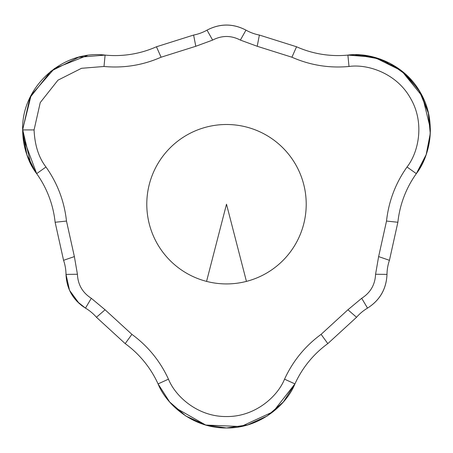 <?xml version="1.0" encoding="UTF-8"?>
<svg xmlns="http://www.w3.org/2000/svg" width="453" height="453" viewBox="0 0 453 453"><rect width="100%" height="100%" fill="white"/><g stroke="black" fill="none" stroke-linecap="round" stroke-linejoin="round"><path stroke-width="0.68" d="M22.667 128.482L22.65 129.92C21.387 87.05 62.565 49.688 105.107 55.102L103.997 66.478L81.512 68.301L57.961 80.175L40.249 102.559L34.077 129.92L22.65 129.92L34.077 129.92L40.249 102.559L57.961 80.175L81.512 68.301L103.997 66.478C123.828 68.312 142.859 65.226 161.087 57.214L156.444 46.772L193.612 35.057L195.798 46.274L193.612 35.057A44.836 44.836 0 0 0 207.027 30.13A44.836 44.836 0 0 1 193.612 35.057L156.444 46.772A101.982 101.982 0 0 1 105.107 55.102L78.584 57.254L50.815 71.257L29.932 97.65L22.65 129.92C23.448 147.995 28.12 162.565 36.67 173.641A101.982 101.982 0 0 1 55.124 222.259A101.982 101.982 0 0 0 36.67 173.641A101.982 101.982 0 0 1 55.124 222.259L63.562 260.311A44.836 44.836 0 0 1 66.002 274.388A44.836 44.836 0 0 0 63.562 260.311L74.371 256.591L77.429 274.258C77.899 284.665 82.525 292.678 91.302 298.289L105.073 309.773L131.902 334.359C147.955 346.143 160.141 361.081 168.465 379.172C175.481 396.664 198.052 416.907 226.5 416.539C254.948 416.907 277.519 396.664 284.535 379.172C292.859 361.081 305.045 346.143 321.098 334.359L347.927 309.773L361.698 298.289C370.475 292.678 375.101 284.665 375.571 274.258L378.629 256.591L386.511 221.064C388.691 201.268 395.531 183.244 407.032 166.993C418.68 152.174 424.925 122.503 410.378 98.052C396.477 73.227 367.66 63.799 349.003 66.478C329.172 68.312 310.141 65.226 291.913 57.214L257.202 46.274L240.373 40.09C231.126 35.294 221.874 35.294 212.627 40.09L195.798 46.274L161.087 57.214C142.859 65.226 123.828 68.312 103.997 66.478L105.107 55.102A101.982 101.982 0 0 0 156.444 46.772L161.087 57.214L195.798 46.274L212.627 40.09C221.874 35.294 231.126 35.294 240.373 40.09L257.202 46.274L291.913 57.214C310.141 65.226 329.172 68.312 349.003 66.478C367.66 63.799 396.477 73.227 410.378 98.052C424.925 122.503 418.68 152.174 407.032 166.993C395.531 183.244 388.691 201.268 386.511 221.064L378.629 256.591L389.438 260.311A44.836 44.836 0 0 0 386.998 274.388A44.836 44.836 0 0 1 389.438 260.311L397.876 222.259A101.982 101.982 0 0 1 416.33 173.641A101.982 101.982 0 0 0 397.876 222.259L386.511 221.064L397.876 222.259A101.982 101.982 0 0 1 416.33 173.641L407.032 166.993L416.33 173.641C430.067 156.16 437.428 121.172 420.276 92.333C403.878 63.063 369.897 51.948 347.893 55.102L374.093 57.169L401.596 70.793L422.564 96.608L430.333 128.471L422.564 96.608L401.596 70.793L374.093 57.169L347.893 55.102L349.003 66.478L347.893 55.102A101.982 101.982 0 0 1 296.556 46.772A101.982 101.982 0 0 0 347.893 55.102L369.303 56.087L389.563 63.075L407.032 75.492L420.282 92.338L428.238 112.236L430.259 133.567L426.182 154.609L416.33 173.641A101.982 101.982 0 0 0 397.876 222.259L389.438 260.311L378.629 256.591L375.571 274.258C375.101 284.665 370.475 292.678 361.698 298.289L347.927 309.773L321.098 334.359C305.045 346.143 292.859 361.081 284.535 379.172C277.519 396.664 254.948 416.907 226.5 416.539C198.052 416.907 175.481 396.664 168.465 379.172C160.141 361.081 147.955 346.143 131.902 334.359L105.073 309.773L91.302 298.289C82.525 292.678 77.899 284.665 77.429 274.258L74.371 256.591L66.489 221.064L74.371 256.591L63.562 260.311A44.836 44.836 0 0 1 66.002 274.388L77.429 274.258L66.002 274.388C66.665 288.997 73.154 300.243 85.475 308.119L91.302 298.289L85.475 308.119A44.836 44.836 0 0 1 96.449 317.27A44.836 44.836 0 0 0 85.475 308.119L76.948 301.324M367.525 308.119A44.836 44.836 0 0 0 356.551 317.27L347.927 309.773L356.551 317.27A44.836 44.836 0 0 1 367.525 308.119L361.698 298.289L367.525 308.119C379.846 300.243 386.335 288.997 386.998 274.388L375.571 274.258L386.998 274.388A44.836 44.836 0 0 1 389.438 260.311A44.836 44.836 0 0 0 386.998 274.388L386.998 274.388C386.375 289.02 379.88 300.265 367.525 308.119C379.886 300.265 386.375 289.02 386.998 274.388M327.819 343.606A101.982 101.982 0 0 0 294.937 383.901L284.535 379.172L294.937 383.901A101.982 101.982 0 0 1 327.819 343.606L321.098 334.359L327.819 343.606L356.551 317.27L327.819 343.606M158.063 383.901A101.982 101.982 0 0 0 125.181 343.606L131.902 334.359L125.181 343.606A101.982 101.982 0 0 1 158.063 383.901L168.465 379.172L158.063 383.901C166.33 404.529 192.955 428.402 226.5 427.966C260.045 428.402 286.67 404.529 294.937 383.901L283.38 401.947L267.196 416.001L247.712 424.914L226.5 427.972L205.288 424.914L185.798 415.996L169.62 401.947L158.063 383.901M245.973 30.13A44.836 44.836 0 0 0 259.388 35.057L257.202 46.274L259.388 35.057A44.836 44.836 0 0 1 245.973 30.13L240.373 40.09L245.973 30.13C232.989 23.397 220.011 23.397 207.027 30.13L212.627 40.09L207.027 30.13C220.005 23.352 232.989 23.352 245.973 30.13C232.995 23.352 220.011 23.352 207.027 30.13M34.077 129.92C34.756 145.249 38.72 157.604 45.968 166.993C57.469 183.244 64.309 201.268 66.489 221.064C64.309 201.268 57.469 183.244 45.968 166.993C38.72 157.604 34.756 145.249 34.077 129.92M146.789 204.212A79.711 79.711 0 0 1 266.358 135.181A79.711 79.711 0 0 1 266.358 273.244A79.711 79.711 0 0 1 146.789 204.212A79.711 79.711 0 0 0 266.358 273.244A79.711 79.711 0 0 0 266.358 135.181A79.711 79.711 0 0 0 146.789 204.212M296.556 46.772L291.913 57.214L296.556 46.772L259.388 35.057L296.556 46.772M79.179 303.499L69.535 290.328L66.002 274.388C66.625 289.02 73.12 300.265 85.475 308.119C73.154 300.243 66.665 288.997 66.002 274.388A44.836 44.836 0 0 0 63.562 260.311L55.124 222.259L66.489 221.064L55.124 222.259A101.982 101.982 0 0 0 36.67 173.641L45.968 166.993L36.67 173.641L22.984 136.976M96.449 317.27L105.073 309.773L96.449 317.27L125.181 343.606L96.449 317.27M226.5 427.966L222.763 427.875L226.5 427.966M429.903 121.744L430.35 129.92L429.733 139.552M22.656 130.962L26.908 154.858L35.685 172.231M355.656 54.751L380.418 59.111L402.355 71.398L419.019 90.232L428.538 113.51M246.438 281.392L226.5 204.212L206.562 281.392M22.65 129.92C22.769 145.957 27.44 160.526 36.67 173.641M30.81 163.98L22.65 129.541L31.161 95.181L54.445 68.528L87.344 55.481M430.35 129.92C430.231 145.957 425.56 160.526 416.33 173.641M294.926 383.918L273.136 411.754L241.03 426.55L205.713 425.039L174.988 407.547M82.242 305.985L81.421 305.367"/></g></svg>
